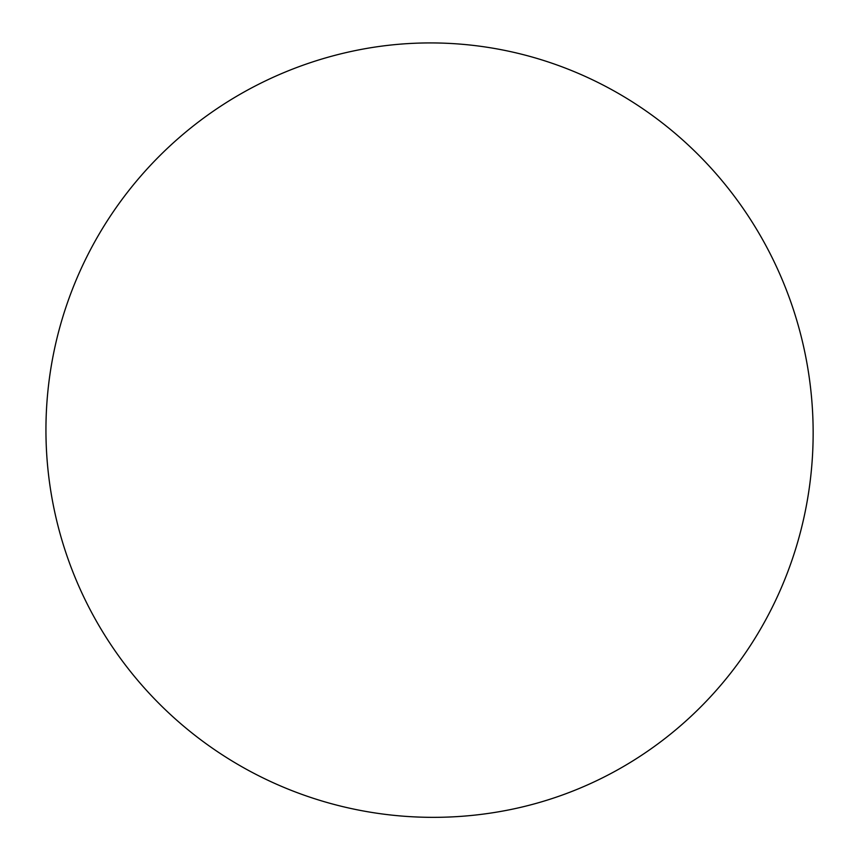 <?xml version="1.0" encoding="UTF-8"?>
<svg xmlns="http://www.w3.org/2000/svg" width="860" height="860" viewBox="0 0 860 860"><rect width="100%" height="100%" fill="white"/><g stroke="black" fill="none" stroke-linecap="round" stroke-linejoin="round"><path stroke-width="1.29" d="M607.192 87.215A387.355 379.572 79.1 0 1 809.411 487.072A387.355 379.572 79.1 0 1 506.776 810.313A387.355 387.355 0 0 1 52.976 503.487A387.355 387.355 0 0 1 359.802 49.686A387.355 379.572 79.1 0 1 607.192 87.215"/></g></svg>
